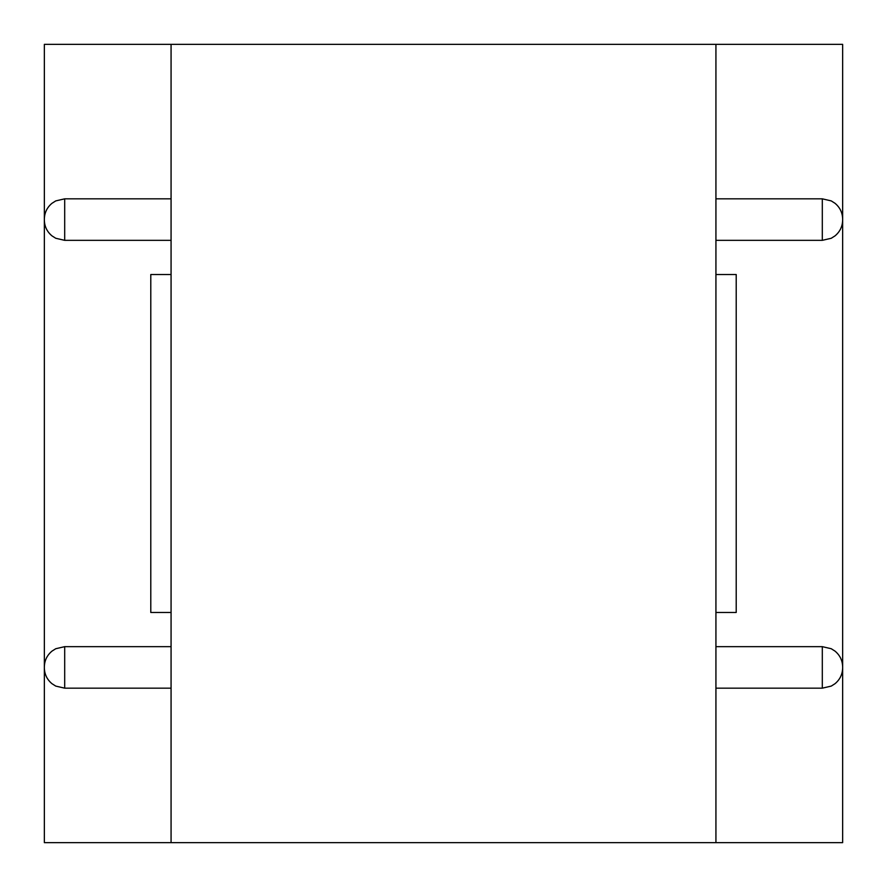 <?xml version="1.0" encoding="UTF-8"?>
<svg xmlns="http://www.w3.org/2000/svg" width="887" height="887" viewBox="0 0 887 887"><rect width="100%" height="100%" fill="white"/><g stroke="black" fill="none" stroke-linecap="round" stroke-linejoin="round"><path stroke-width="1.33" d="M171.069 612.473L150.79 612.473L150.79 274.526L171.069 274.526M715.931 274.526L736.21 274.526L736.21 612.473L715.931 612.473M715.931 44.35L715.931 842.65L842.65 842.65L842.65 44.35L44.35 44.35L44.35 842.65L171.069 842.65L171.069 44.35M715.931 842.65L171.069 842.65M44.35 667.002C44.483 660.549 47.033 655.26 51.978 651.125L55.748 648.73L64.696 646.656L64.696 688.168L171.069 688.168M44.35 219.178C44.483 212.725 47.033 207.436 51.978 203.3L55.748 200.905L64.696 198.832L64.696 240.344L171.069 240.344M715.931 240.344L822.304 240.344L822.304 198.832L831.252 200.905L835.022 203.3C839.967 207.436 842.517 212.725 842.65 219.178M715.931 688.168L822.304 688.168L822.304 646.656L831.252 648.73L835.022 651.125C839.967 655.26 842.517 660.549 842.65 667.002M64.696 646.656L171.069 646.656M64.696 198.832L171.069 198.832M822.304 646.656L715.931 646.656M822.304 198.832L715.931 198.832M822.304 688.168L831.252 686.094L835.022 683.7C839.967 679.564 842.517 674.275 842.65 667.822M822.304 240.344L831.252 238.27L835.022 235.875C839.967 231.74 842.517 226.451 842.65 219.998M64.696 240.344L55.748 238.27L51.978 235.875C47.033 231.74 44.483 226.451 44.35 219.998M64.696 688.168L55.748 686.094L51.978 683.7C47.033 679.564 44.483 674.275 44.35 667.822"/></g></svg>
